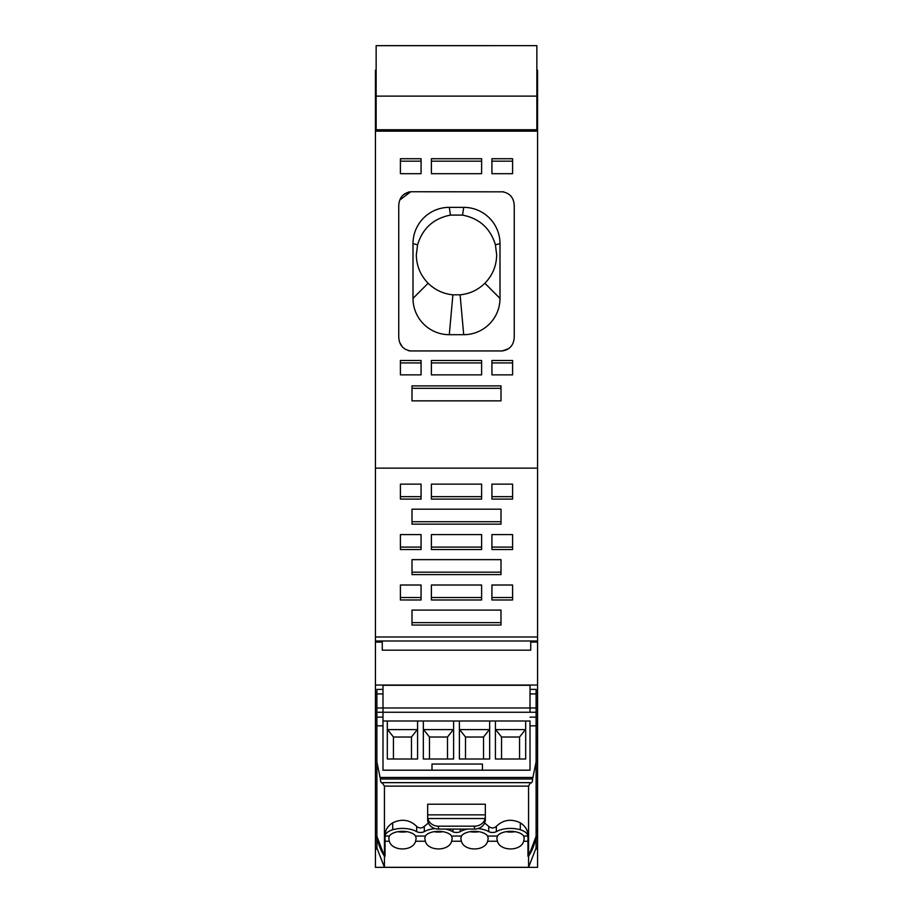 <?xml version="1.0" encoding="UTF-8"?>
<svg xmlns="http://www.w3.org/2000/svg" width="913" height="913" viewBox="0 0 913 913"><rect width="100%" height="100%" fill="white"/><g stroke="black" fill="none" stroke-linecap="round" stroke-linejoin="round"><path stroke-width="1.37" d="M537.574 867.35L375.426 867.35L537.574 867.35L537.574 848.599L536.855 848.599M377.08 849.01L375.426 849.01L375.426 867.35M375.426 849.01L376.145 848.428M376.145 131.141L376.145 45.684L536.855 45.65L536.855 131.141M537.574 848.599L537.574 642.067L530.727 642.067L530.727 650.17L382.273 650.17L382.273 642.067L375.426 642.067L375.426 848.599M376.145 96.116L536.855 96.116M376.145 129.749L536.855 129.749M536.855 116.065L537.574 116.065L537.574 70.244L536.855 70.244M537.574 116.065L537.574 468.129L375.426 468.129L537.574 468.129L537.574 636.989L375.426 636.989L375.426 70.244L376.145 70.244M375.426 116.065L376.145 116.065M375.426 131.141L537.574 131.141M512.592 360.498L491.924 360.498L491.924 374.866L491.924 362.94L512.592 362.94L512.592 374.866L512.592 360.498M512.592 374.866L491.924 374.866M491.924 158.725L491.924 173.687L512.592 173.687L512.592 158.725L491.924 158.725M412.003 400.853L500.997 400.853L500.997 385.879L412.003 385.879L412.003 400.853L412.003 388.333L500.997 388.333L500.997 400.853M421.076 173.687L421.076 158.725L400.408 158.725L400.408 173.687L421.076 173.687L421.076 161.167L400.408 161.167L400.408 173.687M431.393 173.687L481.608 173.687L481.608 158.725L431.393 158.725L431.393 172.443M421.076 360.498L421.076 374.866L400.408 374.866L400.408 360.498L421.076 360.498M481.608 374.866L431.393 374.866L431.393 360.498L481.608 360.498L481.608 374.866L481.608 362.94L431.393 362.94L431.393 374.866M514.259 205.779L514.259 336.874C513.871 345 509.865 349.69 502.264 350.946L508.94 348.549M399.894 342.832L402.53 347.111M408.408 350.672L410.736 350.946C403.135 349.69 399.129 345 398.741 336.874L398.741 336.943M398.741 336.874L398.741 205.824C399.129 197.699 403.135 193.008 410.736 191.753L399.848 199.97M511.873 197.436L510.698 195.861M503.554 191.833L410.736 191.753M375.426 685.035L537.574 685.035M403.409 194.709L408.876 191.924M409.503 350.877L410.736 350.946L409.503 350.877M491.924 173.687L491.924 172.443M512.592 173.687L512.592 161.167L491.924 161.167M481.608 173.687L481.608 161.167L431.393 161.167M421.076 374.866L421.076 362.94L400.408 362.94L400.408 374.866M502.264 350.946L410.736 350.946M514.259 205.824C513.871 197.699 509.865 193.008 502.264 191.753M413.007 243.634L413.007 298.403A36.28 36.28 0 0 0 449.299 334.694L463.701 334.694A36.28 36.28 0 0 0 499.993 298.403L499.993 243.634A36.28 36.28 0 0 0 463.701 207.354L449.299 207.354A36.28 36.28 0 0 0 413.007 243.634L417.583 244.81L416.328 254.807C416.488 265.854 420.425 275.327 428.129 283.247C435.033 290.003 443.284 293.86 452.894 294.819L460.106 294.819C469.716 293.86 477.967 290.003 484.871 283.247C492.575 275.327 496.512 265.854 496.672 254.807L495.417 244.81C490.384 228.341 479.428 218.424 462.537 215.091L450.463 215.091C433.572 218.424 422.616 228.341 417.583 244.81M497.459 836.046L496.855 838.351L497.425 841.238C500.016 851.498 521.072 851.498 523.674 841.238L524.245 838.351L523.628 836.046A13.695 6.688 180 0 0 520.296 833.318A13.695 6.688 180 0 0 497.459 836.046L487.599 836.046A13.695 6.688 180 0 0 474.52 831.332A13.695 6.688 180 0 0 461.43 836.046L460.825 838.351L461.385 841.238L451.615 841.238C449.013 851.498 427.957 851.498 425.355 841.238L424.796 838.351L425.401 836.046A13.695 6.688 -0 0 1 438.48 831.332A13.695 6.688 -0 0 1 451.57 836.046L452.175 838.351L451.615 841.238M461.385 841.238C463.998 851.498 485.031 851.509 487.645 841.238L488.204 838.351L487.599 836.046M470.012 831.697A13.695 6.688 180 0 0 479.017 831.697M415.575 841.238C412.973 851.498 391.928 851.498 389.326 841.238L388.755 838.351L389.372 836.046A13.695 6.688 -0 0 1 392.647 833.341A13.695 6.688 -0 0 1 415.541 836.046L416.145 838.351L415.575 841.238L425.355 841.238M385.046 841.147L385.046 856.223L384.43 856.223L385.046 856.223L385.058 836.046A16.103 7.863 -0 0 1 392.647 829.78A16.103 7.863 -0 0 1 392.704 829.769A18.659 9.119 -0 0 1 416.659 831.617A5.022 2.454 -0 0 0 424.283 831.617A18.682 9.13 -0 0 1 435.033 828.582M528.57 867.304L528.57 856.223L536.114 836.308L536.079 848.017L528.57 867.304L384.43 867.304L384.43 856.223L376.886 836.308L376.921 848.017L384.43 867.304M527.954 834.665L527.954 856.223L528.57 856.223L527.954 856.223L527.954 841.238L523.674 841.238M506.053 831.697A13.695 6.688 180 0 0 515.046 831.697M445.418 829.072A18.682 9.13 -0 0 1 452.905 831.743A5.022 2.454 -0 0 0 460.3 831.617A18.682 9.13 -0 0 1 467.582 829.072M477.967 828.582A18.682 9.13 -0 0 1 488.717 831.617A5.022 2.454 -0 0 0 496.341 831.617A18.659 9.119 -0 0 1 520.296 829.769A16.103 7.863 -0 0 1 527.942 836.046L527.954 835.794C528.068 830.533 525.511 826.208 520.296 822.818C511.212 818.539 503.223 819.714 496.341 826.368L496.341 831.617M433.983 831.697A13.695 6.688 180 0 0 442.976 831.697M397.954 831.697A13.695 6.688 180 0 0 406.947 831.697M385.046 836.148L385.046 834.665M452.905 829.072L452.905 831.743M530.008 720.996L530.008 770.195L382.992 770.195L382.992 720.996L530.008 720.996L530.008 770.195L482.441 770.195L482.441 764.044L431.997 764.044L431.997 770.195L382.992 770.195L382.992 685.286L530.008 685.286L530.008 707.974L530.008 693.937L536.114 693.937L536.114 689.383L530.008 689.383M508.381 759.011L495.417 759.011L495.417 729.601L525.683 729.601L525.683 759.011L508.381 759.011L519.565 759.011L519.554 737.019L501.545 737.019L501.545 758.988L508.381 758.988M495.417 720.996L495.417 759.011M489.653 720.996L489.653 759.011L459.387 759.011L459.387 729.601L489.653 729.601L489.653 759.011M459.387 720.996L459.387 759.011M453.613 720.996L453.613 759.011L423.347 759.011L423.347 729.601L453.613 729.601L453.613 759.011M423.347 720.996L423.347 759.011M417.583 720.996L417.583 759.011L397.406 759.011L411.478 759.011L411.455 737.019L393.446 737.019L393.435 759.011L397.406 758.988L387.317 759.011L387.317 720.996M525.683 720.996L525.683 759.011M382.992 720.996L382.992 693.937L376.886 693.937L376.886 690.49M376.886 712.254L530.008 712.254L530.008 707.974L536.114 707.974L536.114 712.254L530.008 712.254L530.008 707.974L376.886 707.974L376.886 725.824L382.992 725.824M417.583 759.011L417.583 729.601L387.317 729.601L387.317 759.011M525.203 729.852L519.554 737.019M387.797 729.852L393.446 737.019M417.115 729.852L411.455 737.019M423.826 729.852L429.475 737.019L429.464 759.011L447.507 759.011L447.496 737.019L429.475 737.019M453.145 729.852L447.496 737.019M459.855 729.852L465.504 737.019L465.493 759.011L483.536 759.011L483.525 737.019L465.504 737.019M489.174 729.852L483.525 737.019M495.885 729.852L501.545 737.019M376.886 707.974L376.886 693.937M384.43 786.116L382.205 782.806C381.12 783.114 380.527 781.836 380.413 778.994L532.587 778.994L536.114 762.013L536.114 836.308A63.008 54.974 -0 0 1 528.57 856.223L528.57 786.116L384.43 786.116L384.43 856.223A63.008 54.974 -0 0 1 376.886 836.308L376.886 725.824M382.57 782.658L381.851 782.955M380.413 778.994L376.886 762.013M485.328 804.227L427.672 804.227L427.672 819.634A10.808 9.427 0 0 0 438.48 829.072L474.52 829.072A10.808 9.427 0 0 0 485.328 819.634L485.328 804.227M484.609 823.024L488.717 826.368C491.262 828.479 493.807 828.479 496.341 826.368M428.391 823.024L424.283 826.368C421.738 828.479 419.193 828.479 416.659 826.368C409.777 819.714 401.788 818.539 392.704 822.818C387.489 826.208 384.932 830.533 385.046 835.794L385.035 835.235M528.57 786.116L530.43 782.658L382.604 782.658M532.587 778.994C532.473 781.836 531.88 783.114 530.795 782.806L531.149 782.955M536.114 707.974L536.114 693.937M536.114 712.254L536.114 762.013M427.866 818.539L485.134 818.539A10.808 9.427 0 0 1 474.52 826.185L438.48 826.185A10.808 9.427 180 0 1 427.866 818.539L427.672 816.724M485.134 818.539L485.328 816.724M491.924 484.13L491.924 496.649L512.592 496.649L512.592 484.13L491.924 484.13L491.924 499.091L512.592 499.091L512.592 484.13M421.076 599.978L421.076 585.016L400.408 585.016L400.408 599.978L421.076 599.978M512.592 585.016L491.924 585.016L491.924 599.978L512.592 599.978L512.592 585.016L512.592 597.536L491.924 597.536L491.924 585.016M400.408 534.573L400.408 549.535L421.076 549.535L421.076 534.573L400.408 534.573L400.408 547.092L421.076 547.092L421.076 534.573M481.608 534.573L431.393 534.573L431.393 549.535L481.608 549.535L481.608 534.573L481.608 547.092L431.393 547.092L431.393 534.573M500.997 559.646L500.997 574.608L412.003 574.608L412.003 559.646L500.997 559.646L500.997 572.166L412.003 572.166L412.003 559.646M412.003 524.165L412.003 509.192L500.997 509.192L500.997 524.165L412.003 524.165M500.997 625.051L412.003 625.051L412.003 610.089L500.997 610.089L500.997 625.051M431.393 599.978L481.608 599.978L481.608 585.016L431.393 585.016L431.393 599.978M512.592 534.573L512.592 549.535L491.924 549.535L491.924 534.573L491.924 547.092L512.592 547.092L512.592 534.573L491.924 534.573M431.393 484.13L431.393 499.091L481.608 499.091L481.608 484.13L431.393 484.13L431.393 496.649L481.608 496.649L481.608 484.13M400.408 499.091L421.076 499.091L421.076 484.13L400.408 484.13L400.408 499.091M375.426 642.067L375.426 636.989M537.574 642.067L537.574 636.989M421.076 585.016L421.076 597.536L400.408 597.536L400.408 585.016M412.003 509.192L412.003 521.722L500.997 521.722L500.997 509.192M412.003 610.089L412.003 622.609L500.997 622.609L500.997 610.089M431.393 585.016L431.393 597.536L481.608 597.536L481.608 585.016M400.408 484.13L400.408 496.649L421.076 496.649L421.076 484.13M375.426 852.936L375.426 852.217M537.574 849.01L535.92 849.01M375.426 837.21L376.886 837.21M536.114 837.21L537.574 837.21M376.886 830.819L375.426 830.819M537.574 830.819L536.114 830.819M375.426 741.493L376.886 741.493M376.886 724.488L375.426 724.488M536.114 724.488L537.574 724.488M537.574 741.493L536.114 741.493M463.701 334.694L460.106 294.819M449.299 334.694L452.894 294.819M499.993 298.403L484.871 283.247M499.993 243.634L495.417 244.81M463.701 207.354L462.537 215.091M449.299 207.354L450.463 215.091M413.007 298.403L428.129 283.247M487.645 841.238L497.425 841.238M389.326 841.238L385.046 841.238M461.43 836.046L451.57 836.046M425.401 836.046L415.541 836.046M389.372 836.046L385.058 836.046M523.628 836.046L527.942 836.046M520.296 822.818L520.296 829.769M488.717 826.368L488.717 831.617M460.3 829.072L460.3 831.617M424.283 826.368L424.283 831.617M416.659 826.368L416.659 831.617M392.704 822.818L392.704 829.769M376.886 717.139L382.992 717.139M427.672 814.864L485.328 814.864M530.008 725.824L536.114 725.824M530.008 717.139L536.114 717.139M438.48 826.185L438.48 829.072M474.52 826.185L474.52 829.072M532.77 777.477L380.23 777.477M537.574 640.994L375.426 640.994M536.079 847.903L536.855 847.903M376.921 847.903L376.145 847.903M376.145 45.65L536.855 45.65M382.992 689.395L376.886 689.395"/></g></svg>
